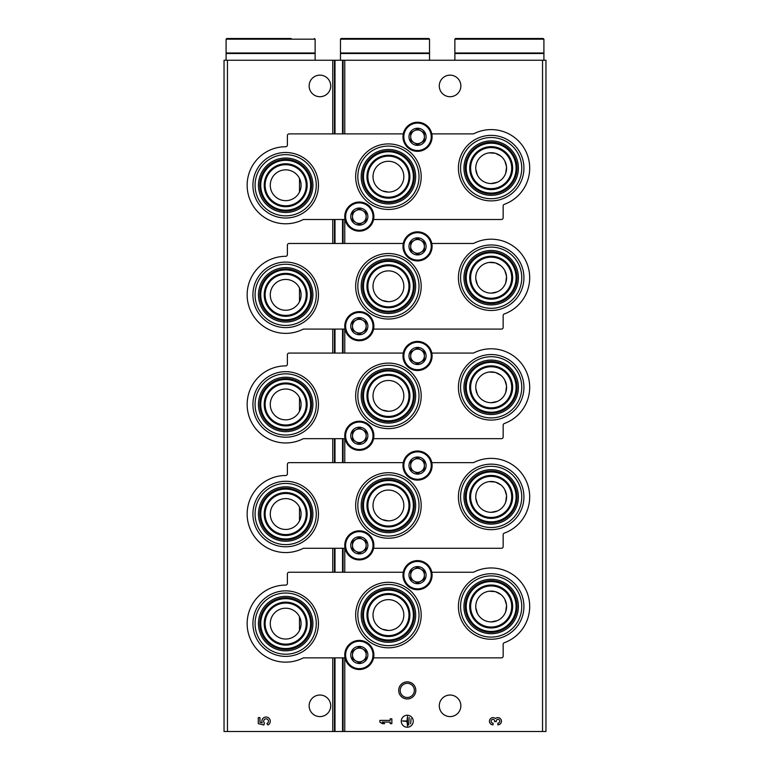 <?xml version="1.0" encoding="UTF-8"?>
<svg xmlns="http://www.w3.org/2000/svg" width="770" height="770" viewBox="0 0 770 770"><rect width="100%" height="100%" fill="white"/><g stroke="black" fill="none" stroke-linecap="round" stroke-linejoin="round"><path stroke-width="1.16" d="M299.511 507.218L299.511 520.838A15.41 15.41 0 0 0 280.097 499.663A15.41 15.41 0 0 0 274.322 524.447A15.41 15.41 0 0 0 299.511 520.838M299.511 397.628L299.511 411.238A15.41 15.41 0 0 0 280.097 390.072A15.41 15.41 0 0 0 274.322 414.857A15.41 15.41 0 0 0 299.511 411.238M299.511 288.038L299.511 301.647A15.41 15.41 0 0 0 280.097 280.482A15.41 15.41 0 0 0 274.322 305.257A15.41 15.41 0 0 0 299.511 301.647M299.511 178.448L299.511 192.057A15.41 15.41 0 0 0 280.097 170.892A15.41 15.41 0 0 0 274.322 195.667A15.41 15.41 0 0 0 299.511 192.057M299.511 616.818L299.511 630.428A15.41 15.41 0 0 0 280.097 609.263A15.41 15.41 0 0 0 274.322 634.037A15.41 15.41 0 0 0 299.511 630.428M491.164 512.319A15.41 15.41 0 0 0 506.583 496.9A15.41 15.41 0 0 0 491.164 481.491A15.41 15.41 0 0 0 475.754 496.9A15.41 15.41 0 0 0 491.164 512.319L497.256 511.059M505.688 502.069L506.544 495.813M506.496 495.322L504.822 489.758M500.837 484.898L495.591 482.145M495.235 482.039L489.114 481.625M475.812 498.209L477.39 503.801M491.164 402.72A15.41 15.41 0 0 0 506.583 387.31A15.41 15.41 0 0 0 491.164 371.9A15.41 15.41 0 0 0 475.754 387.31A15.41 15.41 0 0 0 491.164 402.72L497.256 401.468M505.688 392.479L506.544 386.222M506.496 385.731L504.822 380.168M500.837 375.308L495.591 372.545M495.235 372.449L489.114 372.035M475.812 388.619L477.39 394.211M491.164 293.129A15.41 15.41 0 0 0 506.583 277.72A15.41 15.41 0 0 0 491.164 262.31A15.41 15.41 0 0 0 475.754 277.72A15.41 15.41 0 0 0 491.164 293.129L497.256 291.878M505.688 282.879L506.544 276.632M506.496 276.141L504.822 270.578M500.837 265.717L495.591 262.955M495.235 262.849L489.114 262.445M475.812 279.029L477.39 284.621M491.164 183.539A15.41 15.41 0 0 0 506.583 168.13A15.41 15.41 0 0 0 491.164 152.72A15.41 15.41 0 0 0 475.754 168.13A15.41 15.41 0 0 0 491.164 183.539L497.256 182.288M505.688 173.288L506.544 167.042M506.496 166.551L504.822 160.978M500.837 156.127L495.591 153.365M495.235 153.259L489.114 152.855M475.812 169.429L477.39 175.031M491.164 621.91A15.41 15.41 0 0 0 506.583 606.5A15.41 15.41 0 0 0 491.164 591.081A15.41 15.41 0 0 0 475.754 606.5A15.41 15.41 0 0 0 491.164 621.91L497.256 620.659M505.688 611.659L506.544 605.413M506.496 604.922L504.822 599.349M500.837 594.498L495.591 591.735M495.235 591.63L489.114 591.225M475.812 607.8L477.39 613.401M382.392 519.644L388.427 520.876A15.41 15.41 0 0 0 403.836 505.466A15.41 15.41 0 0 0 388.427 490.057A15.41 15.41 0 0 0 373.017 505.466A15.41 15.41 0 0 0 388.427 520.876M382.392 410.054L388.427 411.286A15.41 15.41 0 0 0 403.836 395.876A15.41 15.41 0 0 0 388.427 380.467A15.41 15.41 0 0 0 373.017 395.876A15.41 15.41 0 0 0 388.427 411.286M382.392 300.464L388.427 301.696A15.41 15.41 0 0 0 403.836 286.286A15.41 15.41 0 0 0 388.427 270.867A15.41 15.41 0 0 0 373.017 286.286A15.41 15.41 0 0 0 388.427 301.696M382.392 190.873L388.427 192.096A15.41 15.41 0 0 0 403.836 176.686A15.41 15.41 0 0 0 388.427 161.276A15.41 15.41 0 0 0 373.017 176.686A15.41 15.41 0 0 0 388.427 192.096M382.392 629.234L388.427 630.466A15.41 15.41 0 0 0 403.836 615.057A15.41 15.41 0 0 0 388.427 599.647A15.41 15.41 0 0 0 373.017 615.057A15.41 15.41 0 0 0 388.427 630.466M227.458 731.5L224.041 731.5L224.041 60.243L227.458 60.243L227.458 731.5L545.959 731.5L545.959 60.243L342.544 60.243L342.544 133.884M407.263 681.845A8.566 8.566 0 0 1 414.674 694.684A8.566 8.566 0 0 1 399.842 694.684A8.566 8.566 0 0 1 407.263 681.845M460.855 705.811A10.79 10.79 0 0 0 444.675 696.475A10.79 10.79 0 0 0 444.675 715.157A10.79 10.79 0 0 0 460.855 705.811M460.855 85.932A10.79 10.79 0 0 0 444.675 76.586A10.79 10.79 0 0 0 444.675 95.278A10.79 10.79 0 0 0 460.855 85.932M497.844 724.82A3.6 3.6 0 0 0 501.203 719.94A3.6 3.6 0 0 0 495.447 718.545A3.6 3.6 0 0 0 489.691 719.94A3.6 3.6 0 0 0 493.05 724.82L493.05 723.146A1.915 1.915 0 0 1 492.088 719.565A1.675 1.675 0 0 1 494.61 721.018L494.61 721.586L496.284 721.586L496.284 721.018A1.675 1.675 0 0 1 498.806 719.565A1.915 1.915 0 0 1 497.844 723.146L497.844 724.82M413.259 721.23A5.996 5.996 0 0 0 404.26 716.033A5.996 5.996 0 0 0 404.26 726.418A5.996 5.996 0 0 0 413.259 721.23M379.86 720.383L379.86 722.068L382.257 723.627L384.654 723.627L382.257 722.068L390.169 722.068L390.169 723.627L391.853 723.627L391.853 718.824L390.169 718.824L390.169 720.383L379.86 720.383M342.544 219.498L342.544 243.474M342.544 329.088L342.544 353.064M342.544 438.679L342.544 462.655M342.544 548.279L342.544 572.245M342.544 657.869L342.544 731.5M342.544 60.243L334.989 60.243L334.989 133.884M334.989 219.498L334.989 243.474M334.989 329.088L334.989 353.064M334.989 438.679L334.989 462.655M334.989 548.279L334.989 572.245M334.989 657.869L334.989 731.5M334.989 60.243L227.458 60.243M330.715 85.932A10.79 10.79 0 0 0 314.535 76.586A10.79 10.79 0 0 0 314.535 95.278A10.79 10.79 0 0 0 330.715 85.932M330.715 705.811A10.79 10.79 0 0 0 314.535 696.475A10.79 10.79 0 0 0 314.535 715.157A10.79 10.79 0 0 0 330.715 705.811M258.287 717.63L258.287 723.627L263.821 724.994L264.399 722.934A2.397 2.397 0 0 1 264.63 719.315A2.397 2.397 0 0 1 268.172 720.066A2.397 2.397 0 0 1 266.911 723.473L267.96 724.974A4.197 4.197 0 0 0 269.866 719.421A4.197 4.197 0 0 0 264.351 717.399A4.197 4.197 0 0 0 262.214 722.866L259.962 722.308L259.962 717.63L258.287 717.63M411.093 718.593L410.622 723.867L411.093 718.593M409.178 717.39L408.697 725.061L409.178 717.39M402.469 720.99L407.022 721.461L407.503 726.023L407.503 716.427L407.022 720.99L402.469 720.99M407.263 683.327A7.074 7.074 0 0 1 413.394 693.943A7.074 7.074 0 0 1 401.132 693.943A7.074 7.074 0 0 1 407.263 683.327M345.056 657.869L303.746 657.869A1.713 1.713 0 0 0 302.976 658.052A38.529 38.529 0 0 1 248.19 632.507A38.529 38.529 0 0 1 285.68 585.094A1.713 1.713 0 0 0 287.393 583.381L287.393 573.958A1.713 1.713 0 0 1 289.106 572.245L403.278 572.245M373.575 657.869L501.443 657.869A1.713 1.713 0 0 0 503.156 656.156L503.156 644.336A1.713 1.713 0 0 1 504.283 642.719A38.529 38.529 0 0 0 526.555 591.264A38.529 38.529 0 0 0 473.877 572.062A1.713 1.713 0 0 1 473.107 572.245L431.797 572.245M388.427 647.82A32.764 32.764 0 0 0 421.19 615.057A32.764 32.764 0 0 0 388.427 582.293A32.764 32.764 0 0 0 355.663 615.057A32.764 32.764 0 0 0 388.427 647.82M285.68 656.387A32.764 32.764 0 0 0 318.443 623.623A32.764 32.764 0 0 0 285.68 590.86A32.764 32.764 0 0 0 252.916 623.623A32.764 32.764 0 0 0 285.68 656.387M491.164 639.254A32.764 32.764 0 0 0 523.927 606.5A32.764 32.764 0 0 0 491.164 573.737A32.764 32.764 0 0 0 458.41 606.5A32.764 32.764 0 0 0 491.164 639.254M388.427 594.507A20.549 20.549 0 0 1 406.223 625.336A20.549 20.549 0 0 1 370.63 625.336A20.549 20.549 0 0 1 388.427 594.507M388.427 584.459A30.598 30.598 0 0 1 414.924 630.361A30.598 30.598 0 0 1 361.929 630.361A30.598 30.598 0 0 1 388.427 584.459M388.427 587.828A27.229 27.229 0 0 1 412.008 628.676A27.229 27.229 0 0 1 364.845 628.676A27.229 27.229 0 0 1 388.427 587.828M388.427 589.204A25.853 25.853 0 0 1 410.814 627.983A25.853 25.853 0 0 1 366.029 627.983A25.853 25.853 0 0 1 388.427 589.204M388.427 590.118A24.938 24.938 0 0 1 410.025 627.531A24.938 24.938 0 0 1 366.828 627.531A24.938 24.938 0 0 1 388.427 590.118M388.427 593.593A21.464 21.464 0 0 1 407.012 625.789A21.464 21.464 0 0 1 369.831 625.789A21.464 21.464 0 0 1 388.427 593.593M285.68 603.074A20.549 20.549 0 0 1 303.476 633.893A20.549 20.549 0 0 1 267.883 633.893A20.549 20.549 0 0 1 285.68 603.074M285.68 593.025A30.598 30.598 0 0 1 312.177 638.917A30.598 30.598 0 0 1 259.182 638.917A30.598 30.598 0 0 1 285.68 593.025M285.68 596.394A27.229 27.229 0 0 1 309.261 637.233A27.229 27.229 0 0 1 262.098 637.233A27.229 27.229 0 0 1 285.68 596.394M285.68 597.761A25.853 25.853 0 0 1 308.077 636.549A25.853 25.853 0 0 1 263.292 636.549A25.853 25.853 0 0 1 285.68 597.761M285.68 598.685A24.938 24.938 0 0 1 307.278 636.087A24.938 24.938 0 0 1 264.081 636.087A24.938 24.938 0 0 1 285.68 598.685M285.68 602.15A21.464 21.464 0 0 1 304.275 634.355A21.464 21.464 0 0 1 267.094 634.355A21.464 21.464 0 0 1 285.68 602.15M491.164 585.951A20.549 20.549 0 0 1 508.96 616.77A20.549 20.549 0 0 1 473.377 616.77A20.549 20.549 0 0 1 491.164 585.951M491.164 575.902A30.598 30.598 0 0 1 517.661 621.794A30.598 30.598 0 0 1 464.666 621.794A30.598 30.598 0 0 1 491.164 575.902M491.164 579.271A27.229 27.229 0 0 1 514.745 620.11A27.229 27.229 0 0 1 467.592 620.11A27.229 27.229 0 0 1 491.164 579.271M491.164 580.638A25.853 25.853 0 0 1 513.561 619.426A25.853 25.853 0 0 1 468.776 619.426A25.853 25.853 0 0 1 491.164 580.638M491.164 581.562A24.938 24.938 0 0 1 512.762 618.965A24.938 24.938 0 0 1 469.565 618.965A24.938 24.938 0 0 1 491.164 581.562M491.164 585.027A21.464 21.464 0 0 1 509.759 617.232A21.464 21.464 0 0 1 472.578 617.232A21.464 21.464 0 0 1 491.164 585.027M345.056 548.279L303.746 548.279A1.713 1.713 0 0 0 302.976 548.461A38.529 38.529 0 0 1 248.19 522.917A38.529 38.529 0 0 1 285.68 475.504A1.713 1.713 0 0 0 287.393 473.791L287.393 464.368A1.713 1.713 0 0 1 289.106 462.655L403.278 462.655M373.575 548.279L501.443 548.279A1.713 1.713 0 0 0 503.156 546.565L503.156 534.746A1.713 1.713 0 0 1 504.283 533.129A38.529 38.529 0 0 0 526.555 481.673A38.529 38.529 0 0 0 473.877 462.472A1.713 1.713 0 0 1 473.107 462.655L431.797 462.655M388.427 538.23A32.764 32.764 0 0 0 421.19 505.466A32.764 32.764 0 0 0 388.427 472.703A32.764 32.764 0 0 0 355.663 505.466A32.764 32.764 0 0 0 388.427 538.23M285.68 546.787A32.764 32.764 0 0 0 318.443 514.023A32.764 32.764 0 0 0 285.68 481.269A32.764 32.764 0 0 0 252.916 514.023A32.764 32.764 0 0 0 285.68 546.787M491.164 529.664A32.764 32.764 0 0 0 523.927 496.9A32.764 32.764 0 0 0 491.164 464.146A32.764 32.764 0 0 0 458.41 496.9A32.764 32.764 0 0 0 491.164 529.664M388.427 484.917A20.549 20.549 0 0 1 406.223 515.736A20.549 20.549 0 0 1 370.63 515.736A20.549 20.549 0 0 1 388.427 484.917M388.427 474.869A30.598 30.598 0 0 1 414.924 520.761A30.598 30.598 0 0 1 361.929 520.761A30.598 30.598 0 0 1 388.427 474.869M388.427 478.237A27.229 27.229 0 0 1 412.008 519.076A27.229 27.229 0 0 1 364.845 519.076A27.229 27.229 0 0 1 388.427 478.237M388.427 479.614A25.853 25.853 0 0 1 410.814 518.393A25.853 25.853 0 0 1 366.029 518.393A25.853 25.853 0 0 1 388.427 479.614M388.427 480.528A24.938 24.938 0 0 1 410.025 517.931A24.938 24.938 0 0 1 366.828 517.931A24.938 24.938 0 0 1 388.427 480.528M388.427 484.003A21.464 21.464 0 0 1 407.012 516.198A21.464 21.464 0 0 1 369.831 516.198A21.464 21.464 0 0 1 388.427 484.003M285.68 493.483A20.549 20.549 0 0 1 303.476 524.303A20.549 20.549 0 0 1 267.883 524.303A20.549 20.549 0 0 1 285.68 493.483M285.68 483.435A30.598 30.598 0 0 1 312.177 529.327A30.598 30.598 0 0 1 259.182 529.327A30.598 30.598 0 0 1 285.68 483.435M285.68 486.804A27.229 27.229 0 0 1 309.261 527.643A27.229 27.229 0 0 1 262.098 527.643A27.229 27.229 0 0 1 285.68 486.804M285.68 488.17A25.853 25.853 0 0 1 308.077 526.959A25.853 25.853 0 0 1 263.292 526.959A25.853 25.853 0 0 1 285.68 488.17M285.68 489.085A24.938 24.938 0 0 1 307.278 526.497A24.938 24.938 0 0 1 264.081 526.497A24.938 24.938 0 0 1 285.68 489.085M285.68 492.559A21.464 21.464 0 0 1 304.275 524.765A21.464 21.464 0 0 1 267.094 524.765A21.464 21.464 0 0 1 285.68 492.559M491.164 476.351A20.549 20.549 0 0 1 508.96 507.18A20.549 20.549 0 0 1 473.377 507.18A20.549 20.549 0 0 1 491.164 476.351M491.164 466.312A30.598 30.598 0 0 1 517.661 512.204A30.598 30.598 0 0 1 464.666 512.204A30.598 30.598 0 0 1 491.164 466.312M491.164 469.681A27.229 27.229 0 0 1 514.745 510.52A27.229 27.229 0 0 1 467.592 510.52A27.229 27.229 0 0 1 491.164 469.681M491.164 471.048A25.853 25.853 0 0 1 513.561 509.836A25.853 25.853 0 0 1 468.776 509.836A25.853 25.853 0 0 1 491.164 471.048M491.164 471.962A24.938 24.938 0 0 1 512.762 509.374A24.938 24.938 0 0 1 469.565 509.374A24.938 24.938 0 0 1 491.164 471.962M491.164 475.436A21.464 21.464 0 0 1 509.759 507.642A21.464 21.464 0 0 1 472.578 507.642A21.464 21.464 0 0 1 491.164 475.436M345.056 438.679L303.746 438.679A1.713 1.713 0 0 0 302.976 438.861A38.529 38.529 0 0 1 248.19 413.317A38.529 38.529 0 0 1 285.68 365.904A1.713 1.713 0 0 0 287.393 364.191L287.393 354.778A1.713 1.713 0 0 1 289.106 353.064L403.278 353.064M373.575 438.679L501.443 438.679A1.713 1.713 0 0 0 503.156 436.975L503.156 425.146A1.713 1.713 0 0 1 504.283 423.539A38.529 38.529 0 0 0 526.555 372.083A38.529 38.529 0 0 0 473.877 352.881A1.713 1.713 0 0 1 473.107 353.064L431.797 353.064M388.427 428.64A32.764 32.764 0 0 0 421.19 395.876A32.764 32.764 0 0 0 388.427 363.113A32.764 32.764 0 0 0 355.663 395.876A32.764 32.764 0 0 0 388.427 428.64M285.68 437.196A32.764 32.764 0 0 0 318.443 404.433A32.764 32.764 0 0 0 285.68 371.669A32.764 32.764 0 0 0 252.916 404.433A32.764 32.764 0 0 0 285.68 437.196M491.164 420.074A32.764 32.764 0 0 0 523.927 387.31A32.764 32.764 0 0 0 491.164 354.547A32.764 32.764 0 0 0 458.41 387.31A32.764 32.764 0 0 0 491.164 420.074M388.427 375.327A20.549 20.549 0 0 1 406.223 406.146A20.549 20.549 0 0 1 370.63 406.146A20.549 20.549 0 0 1 388.427 375.327M388.427 365.278A30.598 30.598 0 0 1 414.924 411.17A30.598 30.598 0 0 1 361.929 411.17A30.598 30.598 0 0 1 388.427 365.278M388.427 368.647A27.229 27.229 0 0 1 412.008 409.486A27.229 27.229 0 0 1 364.845 409.486A27.229 27.229 0 0 1 388.427 368.647M388.427 370.014A25.853 25.853 0 0 1 410.814 408.803A25.853 25.853 0 0 1 366.029 408.803A25.853 25.853 0 0 1 388.427 370.014M388.427 370.938A24.938 24.938 0 0 1 410.025 408.341A24.938 24.938 0 0 1 366.828 408.341A24.938 24.938 0 0 1 388.427 370.938M388.427 374.403A21.464 21.464 0 0 1 407.012 406.608A21.464 21.464 0 0 1 369.831 406.608A21.464 21.464 0 0 1 388.427 374.403M285.68 383.883A20.549 20.549 0 0 1 303.476 414.712A20.549 20.549 0 0 1 267.883 414.712A20.549 20.549 0 0 1 285.68 383.883M285.68 373.835A30.598 30.598 0 0 1 312.177 419.737A30.598 30.598 0 0 1 259.182 419.737A30.598 30.598 0 0 1 285.68 373.835M285.68 377.213A27.229 27.229 0 0 1 309.261 418.052A27.229 27.229 0 0 1 262.098 418.052A27.229 27.229 0 0 1 285.68 377.213M285.68 378.58A25.853 25.853 0 0 1 308.077 417.359A25.853 25.853 0 0 1 263.292 417.359A25.853 25.853 0 0 1 285.68 378.58M285.68 379.494A24.938 24.938 0 0 1 307.278 416.907A24.938 24.938 0 0 1 264.081 416.907A24.938 24.938 0 0 1 285.68 379.494M285.68 382.969A21.464 21.464 0 0 1 304.275 415.165A21.464 21.464 0 0 1 267.094 415.165A21.464 21.464 0 0 1 285.68 382.969M491.164 366.761A20.549 20.549 0 0 1 508.96 397.589A20.549 20.549 0 0 1 473.377 397.589A20.549 20.549 0 0 1 491.164 366.761M491.164 356.712A30.598 30.598 0 0 1 517.661 402.614A30.598 30.598 0 0 1 464.666 402.614A30.598 30.598 0 0 1 491.164 356.712M491.164 360.081A27.229 27.229 0 0 1 514.745 400.929A27.229 27.229 0 0 1 467.592 400.929A27.229 27.229 0 0 1 491.164 360.081M491.164 361.457A25.853 25.853 0 0 1 513.561 400.236A25.853 25.853 0 0 1 468.776 400.236A25.853 25.853 0 0 1 491.164 361.457M491.164 362.372A24.938 24.938 0 0 1 512.762 399.784A24.938 24.938 0 0 1 469.565 399.784A24.938 24.938 0 0 1 491.164 362.372M491.164 365.846A21.464 21.464 0 0 1 509.759 398.042A21.464 21.464 0 0 1 472.578 398.042A21.464 21.464 0 0 1 491.164 365.846M345.056 329.088L303.746 329.088A1.713 1.713 0 0 0 302.976 329.271A38.529 38.529 0 0 1 248.19 303.726A38.529 38.529 0 0 1 285.68 256.314A1.713 1.713 0 0 0 287.393 254.6L287.393 245.187A1.713 1.713 0 0 1 289.106 243.474L403.278 243.474M373.575 329.088L501.443 329.088A1.713 1.713 0 0 0 503.156 327.375L503.156 315.556A1.713 1.713 0 0 1 504.283 313.948A38.529 38.529 0 0 0 526.555 262.493A38.529 38.529 0 0 0 473.877 243.291A1.713 1.713 0 0 1 473.107 243.474L431.797 243.474M388.427 319.04A32.764 32.764 0 0 0 421.19 286.286A32.764 32.764 0 0 0 388.427 253.522A32.764 32.764 0 0 0 355.663 286.286A32.764 32.764 0 0 0 388.427 319.04M285.68 327.606A32.764 32.764 0 0 0 318.443 294.843A32.764 32.764 0 0 0 285.68 262.079A32.764 32.764 0 0 0 252.916 294.843A32.764 32.764 0 0 0 285.68 327.606M491.164 310.483A32.764 32.764 0 0 0 523.927 277.72A32.764 32.764 0 0 0 491.164 244.956A32.764 32.764 0 0 0 458.41 277.72A32.764 32.764 0 0 0 491.164 310.483M388.427 265.737A20.549 20.549 0 0 1 406.223 296.556A20.549 20.549 0 0 1 370.63 296.556A20.549 20.549 0 0 1 388.427 265.737M388.427 255.688A30.598 30.598 0 0 1 414.924 301.58A30.598 30.598 0 0 1 361.929 301.58A30.598 30.598 0 0 1 388.427 255.688M388.427 259.057A27.229 27.229 0 0 1 412.008 299.896A27.229 27.229 0 0 1 364.845 299.896A27.229 27.229 0 0 1 388.427 259.057M388.427 260.424A25.853 25.853 0 0 1 410.814 299.212A25.853 25.853 0 0 1 366.029 299.212A25.853 25.853 0 0 1 388.427 260.424M388.427 261.338A24.938 24.938 0 0 1 410.025 298.75A24.938 24.938 0 0 1 366.828 298.75A24.938 24.938 0 0 1 388.427 261.338M388.427 264.813A21.464 21.464 0 0 1 407.012 297.018A21.464 21.464 0 0 1 369.831 297.018A21.464 21.464 0 0 1 388.427 264.813M285.68 274.293A20.549 20.549 0 0 1 303.476 305.122A20.549 20.549 0 0 1 267.883 305.122A20.549 20.549 0 0 1 285.68 274.293M285.68 264.245A30.598 30.598 0 0 1 312.177 310.137A30.598 30.598 0 0 1 259.182 310.137A30.598 30.598 0 0 1 285.68 264.245M285.68 267.614A27.229 27.229 0 0 1 309.261 308.452A27.229 27.229 0 0 1 262.098 308.452A27.229 27.229 0 0 1 285.68 267.614M285.68 268.99A25.853 25.853 0 0 1 308.077 307.769A25.853 25.853 0 0 1 263.292 307.769A25.853 25.853 0 0 1 285.68 268.99M285.68 269.904A24.938 24.938 0 0 1 307.278 307.317A24.938 24.938 0 0 1 264.081 307.317A24.938 24.938 0 0 1 285.68 269.904M285.68 273.379A21.464 21.464 0 0 1 304.275 305.575A21.464 21.464 0 0 1 267.094 305.575A21.464 21.464 0 0 1 285.68 273.379M491.164 257.17A20.549 20.549 0 0 1 508.96 287.99A20.549 20.549 0 0 1 473.377 287.99A20.549 20.549 0 0 1 491.164 257.17M491.164 247.122A30.598 30.598 0 0 1 517.661 293.014A30.598 30.598 0 0 1 464.666 293.014A30.598 30.598 0 0 1 491.164 247.122M491.164 250.491A27.229 27.229 0 0 1 514.745 291.329A27.229 27.229 0 0 1 467.592 291.329A27.229 27.229 0 0 1 491.164 250.491M491.164 251.867A25.853 25.853 0 0 1 513.561 290.646A25.853 25.853 0 0 1 468.776 290.646A25.853 25.853 0 0 1 491.164 251.867M491.164 252.781A24.938 24.938 0 0 1 512.762 290.194A24.938 24.938 0 0 1 469.565 290.194A24.938 24.938 0 0 1 491.164 252.781M491.164 256.256A21.464 21.464 0 0 1 509.759 288.452A21.464 21.464 0 0 1 472.578 288.452A21.464 21.464 0 0 1 491.164 256.256M345.056 219.498L303.746 219.498A1.713 1.713 0 0 0 302.976 219.681A38.529 38.529 0 0 1 248.19 194.136A38.529 38.529 0 0 1 285.68 146.724A1.713 1.713 0 0 0 287.393 145.01L287.393 135.587A1.713 1.713 0 0 1 289.106 133.884L403.278 133.884M373.575 219.498L501.443 219.498A1.713 1.713 0 0 0 503.156 217.785L503.156 205.965A1.713 1.713 0 0 1 504.283 204.358A38.529 38.529 0 0 0 526.555 152.893A38.529 38.529 0 0 0 473.877 133.701A1.713 1.713 0 0 1 473.107 133.884L431.797 133.884M388.427 209.45A32.764 32.764 0 0 0 421.19 176.686A32.764 32.764 0 0 0 388.427 143.923A32.764 32.764 0 0 0 355.663 176.686A32.764 32.764 0 0 0 388.427 209.45M285.68 218.016A32.764 32.764 0 0 0 318.443 185.252A32.764 32.764 0 0 0 285.68 152.489A32.764 32.764 0 0 0 252.916 185.252A32.764 32.764 0 0 0 285.68 218.016M491.164 200.893A32.764 32.764 0 0 0 523.927 168.13A32.764 32.764 0 0 0 491.164 135.366A32.764 32.764 0 0 0 458.41 168.13A32.764 32.764 0 0 0 491.164 200.893M388.427 156.137A20.549 20.549 0 0 1 406.223 186.966A20.549 20.549 0 0 1 370.63 186.966A20.549 20.549 0 0 1 388.427 156.137M388.427 146.088A30.598 30.598 0 0 1 414.924 191.99A30.598 30.598 0 0 1 361.929 191.99A30.598 30.598 0 0 1 388.427 146.088M388.427 149.467A27.229 27.229 0 0 1 412.008 190.305A27.229 27.229 0 0 1 364.845 190.305A27.229 27.229 0 0 1 388.427 149.467M388.427 150.833A25.853 25.853 0 0 1 410.814 189.622A25.853 25.853 0 0 1 366.029 189.622A25.853 25.853 0 0 1 388.427 150.833M388.427 151.748A24.938 24.938 0 0 1 410.025 189.16A24.938 24.938 0 0 1 366.828 189.16A24.938 24.938 0 0 1 388.427 151.748M388.427 155.222A21.464 21.464 0 0 1 407.012 187.418A21.464 21.464 0 0 1 369.831 187.418A21.464 21.464 0 0 1 388.427 155.222M285.68 164.703A20.549 20.549 0 0 1 303.476 195.522A20.549 20.549 0 0 1 267.883 195.522A20.549 20.549 0 0 1 285.68 164.703M285.68 154.655A30.598 30.598 0 0 1 312.177 200.547A30.598 30.598 0 0 1 259.182 200.547A30.598 30.598 0 0 1 285.68 154.655M285.68 158.023A27.229 27.229 0 0 1 309.261 198.862A27.229 27.229 0 0 1 262.098 198.862A27.229 27.229 0 0 1 285.68 158.023M285.68 159.39A25.853 25.853 0 0 1 308.077 198.179A25.853 25.853 0 0 1 263.292 198.179A25.853 25.853 0 0 1 285.68 159.39M285.68 160.314A24.938 24.938 0 0 1 307.278 197.717A24.938 24.938 0 0 1 264.081 197.717A24.938 24.938 0 0 1 285.68 160.314M285.68 163.789A21.464 21.464 0 0 1 304.275 195.984A21.464 21.464 0 0 1 267.094 195.984A21.464 21.464 0 0 1 285.68 163.789M491.164 147.58A20.549 20.549 0 0 1 508.96 178.399A20.549 20.549 0 0 1 473.377 178.399A20.549 20.549 0 0 1 491.164 147.58M491.164 137.532A30.598 30.598 0 0 1 517.661 183.424A30.598 30.598 0 0 1 464.666 183.424A30.598 30.598 0 0 1 491.164 137.532M491.164 140.9A27.229 27.229 0 0 1 514.745 181.739A27.229 27.229 0 0 1 467.592 181.739A27.229 27.229 0 0 1 491.164 140.9M491.164 142.267A25.853 25.853 0 0 1 513.561 181.056A25.853 25.853 0 0 1 468.776 181.056A25.853 25.853 0 0 1 491.164 142.267M491.164 143.191A24.938 24.938 0 0 1 512.762 180.594A24.938 24.938 0 0 1 469.565 180.594A24.938 24.938 0 0 1 491.164 143.191M491.164 146.656A21.464 21.464 0 0 1 509.759 178.861A21.464 21.464 0 0 1 472.578 178.861A21.464 21.464 0 0 1 491.164 146.656M359.311 646.396A8.566 8.566 0 0 1 366.732 659.236A8.566 8.566 0 0 1 351.9 659.236A8.566 8.566 0 0 1 359.311 646.396M359.311 647.05L352.467 651.006L352.467 658.908L359.311 662.864L366.164 658.908L366.164 651.006L359.311 647.05L352.467 651.006L352.467 658.908L359.311 662.864L366.164 658.908L366.164 654.952A6.853 6.853 0 0 1 355.894 660.891A6.853 6.853 0 0 1 355.894 649.023A6.853 6.853 0 0 1 362.737 649.023L359.311 647.05M359.311 640.399A14.553 14.553 0 0 1 371.92 662.238A14.553 14.553 0 0 1 346.712 662.238A14.553 14.553 0 0 1 359.311 640.399M362.737 649.023A6.853 6.853 0 0 1 366.164 654.952L366.164 651.006L362.737 649.023M359.311 536.806A8.566 8.566 0 0 1 366.732 549.645A8.566 8.566 0 0 1 351.9 549.645A8.566 8.566 0 0 1 359.311 536.806M359.311 537.46L352.467 541.406L352.467 549.318L359.311 553.274L366.164 549.318L366.164 541.406L359.311 537.46L352.467 541.406L352.467 549.318L359.311 553.274L366.164 549.318L366.164 545.362A6.853 6.853 0 0 1 355.894 551.301A6.853 6.853 0 0 1 355.894 539.433A6.853 6.853 0 0 1 362.737 539.433L359.311 537.46M359.311 530.809A14.553 14.553 0 0 1 371.92 552.639A14.553 14.553 0 0 1 346.712 552.639A14.553 14.553 0 0 1 359.311 530.809M362.737 539.433A6.853 6.853 0 0 1 366.164 545.362L366.164 541.406L362.737 539.433M359.311 427.206A8.566 8.566 0 0 1 366.732 440.055A8.566 8.566 0 0 1 351.9 440.055A8.566 8.566 0 0 1 359.311 427.206M359.311 427.86L352.467 431.816L352.467 439.728L359.311 443.684L366.164 439.728L366.164 431.816L359.311 427.86L352.467 431.816L352.467 439.728L359.311 443.684L366.164 439.728L366.164 435.772A6.853 6.853 0 0 1 355.894 441.701A6.853 6.853 0 0 1 355.894 429.843A6.853 6.853 0 0 1 362.737 429.843L359.311 427.86M359.311 421.219A14.553 14.553 0 0 1 371.92 443.048A14.553 14.553 0 0 1 346.712 443.048A14.553 14.553 0 0 1 359.311 421.219M362.737 429.843A6.853 6.853 0 0 1 366.164 435.772L366.164 431.816L362.737 429.843M359.311 317.615A8.566 8.566 0 0 1 366.732 330.465A8.566 8.566 0 0 1 351.9 330.465A8.566 8.566 0 0 1 359.311 317.615M359.311 318.27L352.467 322.226L352.467 330.137L359.311 334.093L366.164 330.137L366.164 322.226L359.311 318.27L352.467 322.226L352.467 330.137L359.311 334.093L366.164 330.137L366.164 326.182A6.853 6.853 0 0 1 355.894 332.111A6.853 6.853 0 0 1 355.894 320.253A6.853 6.853 0 0 1 362.737 320.253L359.311 318.27M359.311 311.629A14.553 14.553 0 0 1 371.92 333.458A14.553 14.553 0 0 1 346.712 333.458A14.553 14.553 0 0 1 359.311 311.629M362.737 320.253A6.853 6.853 0 0 1 366.164 326.182L366.164 322.226L362.737 320.253M359.311 208.025A8.566 8.566 0 0 1 366.732 220.865A8.566 8.566 0 0 1 351.9 220.865A8.566 8.566 0 0 1 359.311 208.025M359.311 208.68L352.467 212.635L352.467 220.538L359.311 224.494L366.164 220.538L366.164 212.635L359.311 208.68L352.467 212.635L352.467 220.538L359.311 224.494L366.164 220.538L366.164 216.591A6.853 6.853 0 0 1 355.894 222.52A6.853 6.853 0 0 1 355.894 210.653A6.853 6.853 0 0 1 362.737 210.653L359.311 208.68M359.311 202.029A14.553 14.553 0 0 1 371.92 223.868A14.553 14.553 0 0 1 346.712 223.868A14.553 14.553 0 0 1 359.311 202.029M362.737 210.653A6.853 6.853 0 0 1 366.164 216.591L366.164 212.635L362.737 210.653M417.533 566.595A8.566 8.566 0 0 1 424.953 579.444A8.566 8.566 0 0 1 410.121 579.444A8.566 8.566 0 0 1 417.533 566.595M417.533 567.249L410.689 571.205L410.689 579.117L417.533 583.073L424.386 579.117L424.386 571.205L417.533 567.249L410.689 571.205L410.689 579.117L417.533 583.073L424.386 579.117L424.386 575.161A6.853 6.853 0 0 1 414.106 581.09A6.853 6.853 0 0 1 414.106 569.232A6.853 6.853 0 0 1 420.959 569.232L417.533 567.249M417.533 560.608A14.553 14.553 0 0 1 430.141 582.438A14.553 14.553 0 0 1 404.933 582.438A14.553 14.553 0 0 1 417.533 560.608M420.959 569.232A6.853 6.853 0 0 1 424.386 575.161L424.386 571.205L420.959 569.232M417.533 457.005A8.566 8.566 0 0 1 424.953 469.844A8.566 8.566 0 0 1 410.121 469.844A8.566 8.566 0 0 1 417.533 457.005M417.533 457.659L410.689 461.615L410.689 469.527L417.533 473.473L424.386 469.527L424.386 461.615L417.533 457.659L410.689 461.615L410.689 469.527L417.533 473.473L424.386 469.527L424.386 465.571A6.853 6.853 0 0 1 414.106 471.5A6.853 6.853 0 0 1 414.106 459.632A6.853 6.853 0 0 1 420.959 459.632L417.533 457.659M417.533 451.008A14.553 14.553 0 0 1 430.141 472.847A14.553 14.553 0 0 1 404.933 472.847A14.553 14.553 0 0 1 417.533 451.008M420.959 459.632A6.853 6.853 0 0 1 424.386 465.571L424.386 461.615L420.959 459.632M417.533 347.414A8.566 8.566 0 0 1 424.953 360.254A8.566 8.566 0 0 1 410.121 360.254A8.566 8.566 0 0 1 417.533 347.414M417.533 348.069L410.689 352.025L410.689 359.927L417.533 363.883L424.386 359.927L424.386 352.025L417.533 348.069L410.689 352.025L410.689 359.927L417.533 363.883L424.386 359.927L424.386 355.971A6.853 6.853 0 0 1 414.106 361.91A6.853 6.853 0 0 1 414.106 350.042A6.853 6.853 0 0 1 420.959 350.042L417.533 348.069M417.533 341.418A14.553 14.553 0 0 1 430.141 363.257A14.553 14.553 0 0 1 404.933 363.257A14.553 14.553 0 0 1 417.533 341.418M420.959 350.042A6.853 6.853 0 0 1 424.386 355.971L424.386 352.025L420.959 350.042M417.533 237.824A8.566 8.566 0 0 1 424.953 250.664A8.566 8.566 0 0 1 410.121 250.664A8.566 8.566 0 0 1 417.533 237.824M417.533 238.469L410.689 242.425L410.689 250.337L417.533 254.292L424.386 250.337L424.386 242.425L417.533 238.469L410.689 242.425L410.689 250.337L417.533 254.292L424.386 250.337L424.386 246.381A6.853 6.853 0 0 1 414.106 252.319A6.853 6.853 0 0 1 414.106 240.452A6.853 6.853 0 0 1 420.959 240.452L417.533 238.469M417.533 231.828A14.553 14.553 0 0 1 430.141 253.657A14.553 14.553 0 0 1 404.933 253.657A14.553 14.553 0 0 1 417.533 231.828M420.959 240.452A6.853 6.853 0 0 1 424.386 246.381L424.386 242.425L420.959 240.452M417.533 128.224A8.566 8.566 0 0 1 424.953 141.074A8.566 8.566 0 0 1 410.121 141.074A8.566 8.566 0 0 1 417.533 128.224M417.533 128.879L410.689 132.835L410.689 140.746L417.533 144.702L424.386 140.746L424.386 132.835L417.533 128.879L410.689 132.835L410.689 140.746L417.533 144.702L424.386 140.746L424.386 136.791A6.853 6.853 0 0 1 414.106 142.72A6.853 6.853 0 0 1 414.106 130.862A6.853 6.853 0 0 1 420.959 130.862L417.533 128.879M417.533 122.237A14.553 14.553 0 0 1 430.141 144.067A14.553 14.553 0 0 1 404.933 144.067A14.553 14.553 0 0 1 417.533 122.237M420.959 130.862A6.853 6.853 0 0 1 424.386 136.791L424.386 132.835L420.959 130.862M429.525 39.183L428.832 38.5L341.168 38.5L340.475 39.183L340.475 52.995L429.525 52.995L429.525 39.183L340.475 39.183M344.931 52.995L344.931 53.515M429.525 60.243L429.525 53.515L340.475 53.515L340.475 60.243M543.909 39.183L543.225 38.5L455.551 38.5L454.868 39.183L454.868 52.995L543.909 52.995L543.909 39.183L454.868 39.183M459.315 52.995L459.315 53.515M543.909 60.243L543.909 53.515L454.868 53.515L454.868 60.243M288.413 38.5L226.775 38.5L226.091 39.183L226.091 52.995L315.132 52.995L315.132 39.183L226.091 39.183M291.166 38.5L226.775 38.5M230.548 52.995L230.548 53.515M315.132 60.243L315.132 53.515L226.091 53.515L226.091 60.243M542.542 60.243L542.542 731.5M344.767 60.243L344.767 133.884M344.767 219.498L344.767 243.474M344.767 329.088L344.767 353.064M344.767 438.679L344.767 462.655M344.767 548.279L344.767 572.245M344.767 657.869L344.767 731.5M343.064 60.243L343.064 133.884M343.064 219.498L343.064 243.474M343.064 329.088L343.064 353.064M343.064 438.679L343.064 462.655M343.064 548.279L343.064 572.245M343.064 657.869L343.064 731.5M334.469 60.243L334.469 133.884M334.469 219.498L334.469 243.474M334.469 329.088L334.469 353.064M334.469 438.679L334.469 462.655M334.469 548.279L334.469 572.245M334.469 657.869L334.469 731.5M332.765 60.243L332.765 133.884M332.765 219.498L332.765 243.474M332.765 329.088L332.765 353.064M332.765 438.679L332.765 462.655M332.765 548.279L332.765 572.245M332.765 657.869L332.765 731.5M359.311 641.256A13.696 13.696 0 0 1 371.178 661.805A13.696 13.696 0 0 1 347.453 661.805A13.696 13.696 0 0 1 359.311 641.256M359.311 531.666A13.696 13.696 0 0 1 371.178 552.215A13.696 13.696 0 0 1 347.453 552.215A13.696 13.696 0 0 1 359.311 531.666M359.311 422.075A13.696 13.696 0 0 1 371.178 442.625A13.696 13.696 0 0 1 347.453 442.625A13.696 13.696 0 0 1 359.311 422.075M359.311 312.485A13.696 13.696 0 0 1 371.178 333.025A13.696 13.696 0 0 1 347.453 333.025A13.696 13.696 0 0 1 359.311 312.485M359.311 202.885A13.696 13.696 0 0 1 371.178 223.435A13.696 13.696 0 0 1 347.453 223.435A13.696 13.696 0 0 1 359.311 202.885M417.533 561.465A13.696 13.696 0 0 1 429.4 582.005A13.696 13.696 0 0 1 405.675 582.005A13.696 13.696 0 0 1 417.533 561.465M417.533 451.865A13.696 13.696 0 0 1 429.4 472.414A13.696 13.696 0 0 1 405.675 472.414A13.696 13.696 0 0 1 417.533 451.865M417.533 342.275A13.696 13.696 0 0 1 429.4 362.824A13.696 13.696 0 0 1 405.675 362.824A13.696 13.696 0 0 1 417.533 342.275M417.533 232.684A13.696 13.696 0 0 1 429.4 253.234A13.696 13.696 0 0 1 405.675 253.234A13.696 13.696 0 0 1 417.533 232.684M417.533 123.094A13.696 13.696 0 0 1 429.4 143.644A13.696 13.696 0 0 1 405.675 143.644A13.696 13.696 0 0 1 417.533 123.094M425.069 52.995L425.069 53.515M539.452 52.995L539.452 53.515M315.132 39.183L314.449 38.5M310.685 52.995L310.685 53.515"/></g></svg>
